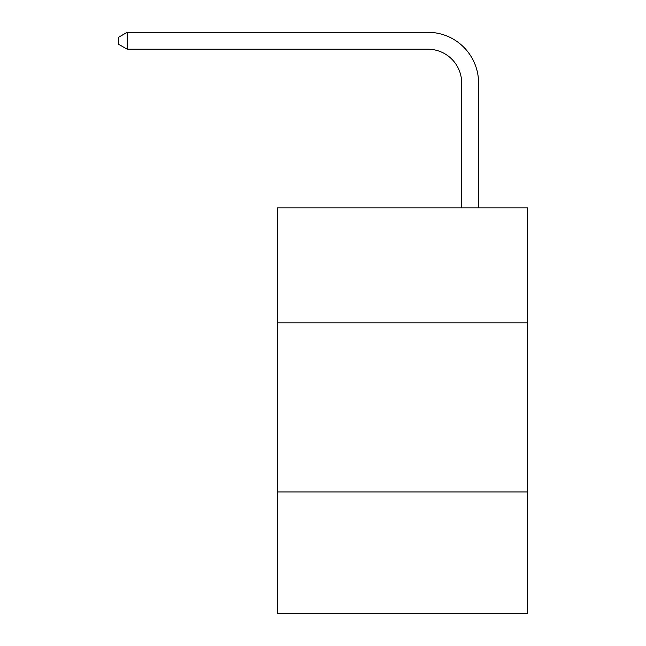 <?xml version="1.0" encoding="UTF-8"?>
<svg xmlns="http://www.w3.org/2000/svg" width="646" height="646" viewBox="0 0 646 646"><rect width="100%" height="100%" fill="white"/><g stroke="black" fill="none" stroke-linecap="round" stroke-linejoin="round"><path stroke-width="0.97" d="M527.62 322.83L527.62 207.834L277.344 207.834L277.344 322.83L527.62 322.83L527.62 613.7L277.344 613.7L277.344 322.83M527.62 491.937L277.344 491.937M461.672 207.834L461.672 83.035A33.818 33.818 128.7 0 0 427.846 49.209L127.173 49.209L118.379 44.138L118.379 37.371L127.173 32.3L427.846 32.3A50.735 50.735 -51.3 0 1 478.581 83.035L478.581 207.834M461.672 83.035A33.818 33.818 128.7 0 0 427.846 49.209A33.818 33.818 128.7 0 1 461.672 83.035A33.818 33.818 128.7 0 0 427.846 49.209A33.818 33.818 128.7 0 1 461.672 83.035A33.818 33.818 128.7 0 0 427.846 49.209A33.818 33.818 128.7 0 1 461.672 83.035A33.818 33.818 128.7 0 0 427.846 49.209A33.818 33.818 128.7 0 1 461.672 83.035A33.818 33.818 128.7 0 0 427.846 49.209A33.818 33.818 128.7 0 1 461.672 83.035A33.818 33.818 128.7 0 0 427.846 49.209A33.818 33.818 128.7 0 1 461.672 83.035A33.818 33.818 128.7 0 0 427.846 49.209A33.818 33.818 128.7 0 1 461.672 83.035A33.818 33.818 128.7 0 0 427.846 49.209M127.173 49.209L127.173 32.3L427.846 32.3"/></g></svg>
